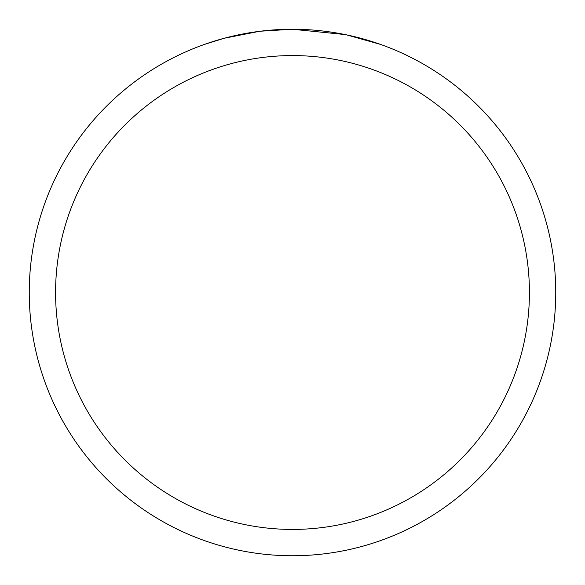 <?xml version="1.0" encoding="UTF-8"?>
<svg xmlns="http://www.w3.org/2000/svg" width="585" height="585" viewBox="0 0 585 585"><rect width="100%" height="100%" fill="white"/><g stroke="black" fill="none" stroke-linecap="round" stroke-linejoin="round"><path stroke-width="0.88" d="M298.379 29.316L302.518 29.44M328.938 31.787L330.218 31.97M345.113 34.559L292.5 29.257A263.25 263.25 0 0 1 555.75 292.5A263.25 263.25 0 0 1 292.5 555.75A263.25 263.25 0 0 1 29.25 292.5A263.25 263.25 0 0 1 292.5 29.25L260.493 31.202M346.503 34.851L380.506 44.394M292.5 55.575A236.925 236.925 0 0 1 529.425 292.5A236.925 236.925 0 0 1 292.5 529.425A236.925 236.925 0 0 1 55.575 292.5A236.925 236.925 0 0 1 292.5 55.575M259.104 31.378L224.377 38.215L204.523 44.394M270.775 30.149L286.504 29.316M230.402 36.679L245.261 33.52M247.872 33.06L255.491 31.868M263.411 30.866L268.559 30.34M269.531 30.252L271.345 30.098M274.16 29.893L279.235 29.586"/></g></svg>
